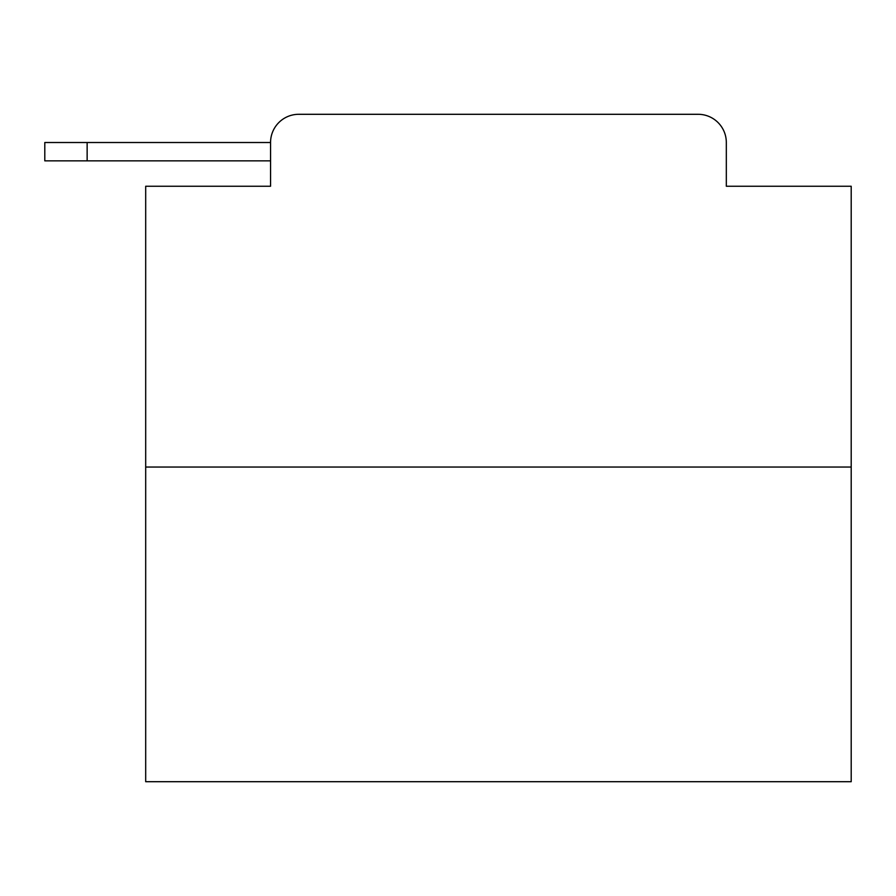 <?xml version="1.0" encoding="UTF-8"?>
<svg xmlns="http://www.w3.org/2000/svg" width="896" height="896" viewBox="0 0 896 896"><rect width="100%" height="100%" fill="white"/><g stroke="black" fill="none" stroke-linecap="round" stroke-linejoin="round"><path stroke-width="1.34" d="M270.558 142.509L270.558 186.256L270.558 160.854L44.8 160.854L44.8 142.509L44.8 160.854L44.8 142.509L44.8 160.854L44.8 142.509L44.8 160.854L44.8 142.509L44.8 160.854L44.8 142.509L44.8 160.854L44.8 142.509L44.8 160.854L44.8 142.509L44.8 160.854L44.8 142.509L44.8 160.854L44.8 142.509L44.8 160.854L44.8 142.509L270.558 142.509A28.224 28.224 0 0 1 298.782 114.296L388.382 114.296M851.2 467.051L145.69 467.051L145.69 781.704L851.2 781.704L851.2 186.256L726.32 186.256L726.32 142.509A28.224 28.224 0 0 0 698.107 114.296L298.782 114.296M145.69 467.051L145.69 186.256L270.558 186.256M608.507 114.296L698.107 114.296M726.32 186.256L726.32 142.509M44.8 142.509L44.8 160.854L44.8 142.509M87.136 142.509L87.136 160.854"/></g></svg>
